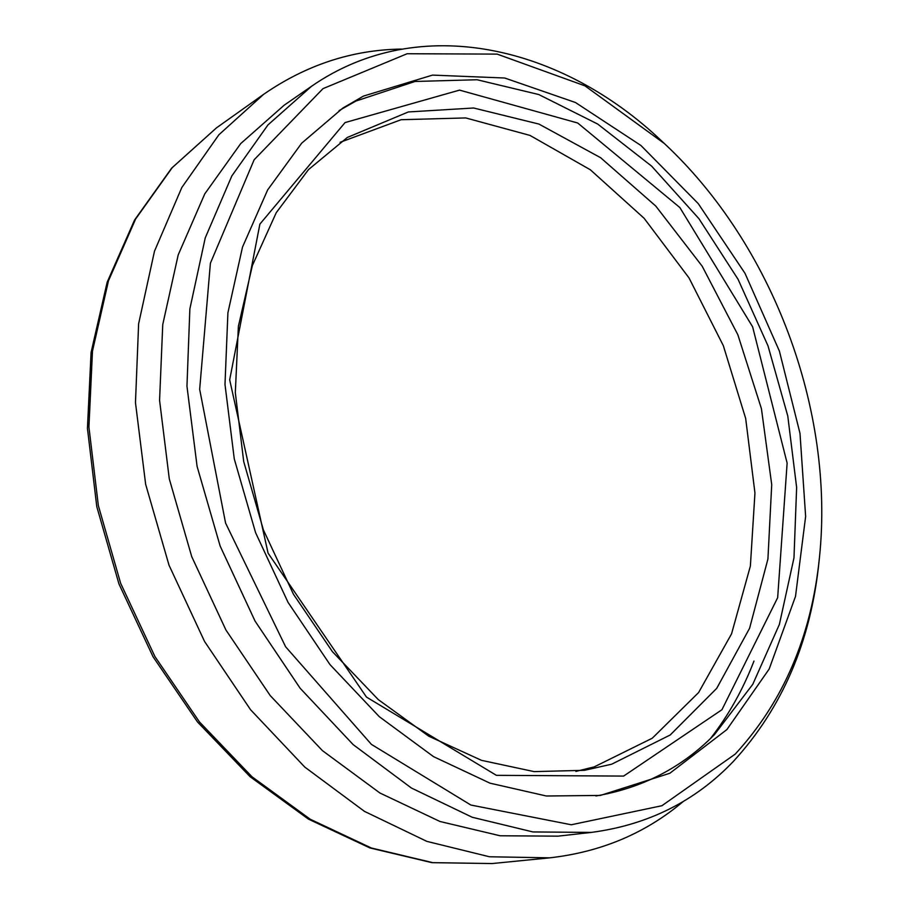 <?xml version="1.0" encoding="UTF-8"?>
<svg xmlns="http://www.w3.org/2000/svg" width="909" height="909" viewBox="0 0 909 909"><rect width="100%" height="100%" fill="white"/><g stroke="black" fill="none" stroke-linecap="round" stroke-linejoin="round"><path stroke-width="1.36" d="M339.057 110.625L355.93 101.047L415.049 81.469L477.02 79.742L538.764 94.536L597.679 124.044L651.628 166.142L698.896 218.649L738.063 279.29L768.003 345.852L787.785 416.038L796.636 487.531L793.977 557.853L779.388 624.392L752.788 684.295L714.463 734.586C682.102 767.514 642.583 787.978 595.906 795.977M623.631 776.081L721.939 709.724L777.661 597.69L787.126 463.09L752.618 326.808L679.852 207.547L577.704 122.999L459.534 90.116L345.045 122.579L259.883 224.114L229.682 379.814L268.075 553.138L366.486 697.089L496.405 775.343L623.631 776.081M611.655 764.208L584.532 770.309L534.106 771.616L481.497 760.344L428.775 736.21L378.269 699.589L332.387 651.617L293.414 594.179L263.36 529.799L243.703 461.533L235.317 392.62L238.385 326.308L252.384 265.519L276.245 212.683L308.492 169.608L347.352 137.452L408.346 111.955L473.612 108.001L538.912 124.056L600.61 157.712L655.809 206.104L702.168 266.178L737.858 334.773L761.424 408.686L771.718 484.611L767.923 559.046L749.584 628.278L716.746 688.318L670.194 734.995L611.655 764.208M575.863 771.423L594.316 766.844L652.276 738.21L698.601 692.556L731.563 633.834L750.38 566.034L754.947 493.042L745.675 418.47L723.337 345.693L689.022 277.927L644.106 218.274L590.35 169.778L529.97 135.407L465.738 117.931L401.096 119.715L340.091 142.315M401.46 49.075C352.215 49.813 306.276 64.903 263.644 94.32L218.887 134.771L181.834 187.481L154.496 251.168L138.623 323.797L135.475 402.63L145.656 484.315L169.006 565.159L204.548 641.447L250.554 709.713L304.742 767.048L364.441 811.362L426.9 841.393L489.474 856.767L549.786 857.835C601.247 851.994 645.788 833.167 683.398 801.363M664.422 143.577L661.684 141.02C562.41 46.529 419.958 11.385 311.605 86.219L267.962 124.919L231.852 175.892L205.241 237.885L189.867 308.901L186.959 386.2L197.105 466.465L220.126 546.002L255.054 621.086L300.152 688.261L353.158 744.607L411.413 788.023L472.214 817.259L532.935 831.94L591.259 832.417C647.992 824.94 695.408 801.238 733.483 761.299C782.49 707.793 811.033 641.038 819.089 561.035L819.475 557.308C811.521 636.05 783.456 701.634 735.279 754.061L661.922 805.715L571.284 824.77L470.873 805.044L371.406 744.38L285.608 646.765L225.568 523.05L199.673 389.325L210.399 263.212L254.145 159.757L322.979 88.65L407.141 53.733L497.132 54.108L584.964 85.855L664.422 143.577C772.764 244.566 834.757 409.982 819.475 557.308M311.605 86.219L284.085 105.274L240.703 143.599L204.764 193.89L178.209 254.872L162.745 324.581L159.575 400.335L169.29 478.884L191.731 556.649L225.932 630.005L270.234 695.601L322.4 750.607L379.871 792.978L439.967 821.486L500.109 835.769L558.001 836.155L591.259 832.417M363.452 96.081L432.514 75.106L504.711 78.015L575.454 102.501L640.947 145.508L698.237 203.605L744.982 273.291L779.388 351.056L799.988 433.332L805.635 516.437L795.5 596.418L769.184 669.001L726.905 729.563L669.831 773.264L600.372 795.432L546.343 796L489.974 783.16L433.457 756.595L379.28 716.667L329.978 664.593L288.039 602.36L255.599 532.708L234.272 458.897L224.989 384.427L227.909 312.776L242.51 247.078L267.644 189.913L301.686 143.19L342.784 108.114L363.452 96.081M710.44 738.562C728.484 715.417 742.994 689.579 753.981 661.048M216.467 127.874L171.642 168.142L134.566 220.035L107.182 282.154L91.082 352.465L87.434 428.332L96.786 506.643L118.954 583.93L153.042 656.752L197.458 721.905L250.077 776.684L308.412 819.1L369.883 847.927L431.934 862.664L492.178 863.55L432.764 862.652L371.349 847.995L310.253 819.248L252.043 776.82L199.412 721.882L154.871 656.457L120.647 583.294L98.354 505.643L88.923 427.071L92.491 351.067L108.466 280.836L135.623 219.012L172.278 167.597L216.467 127.874L263.644 94.32M492.178 863.55L549.786 857.835"/></g></svg>
